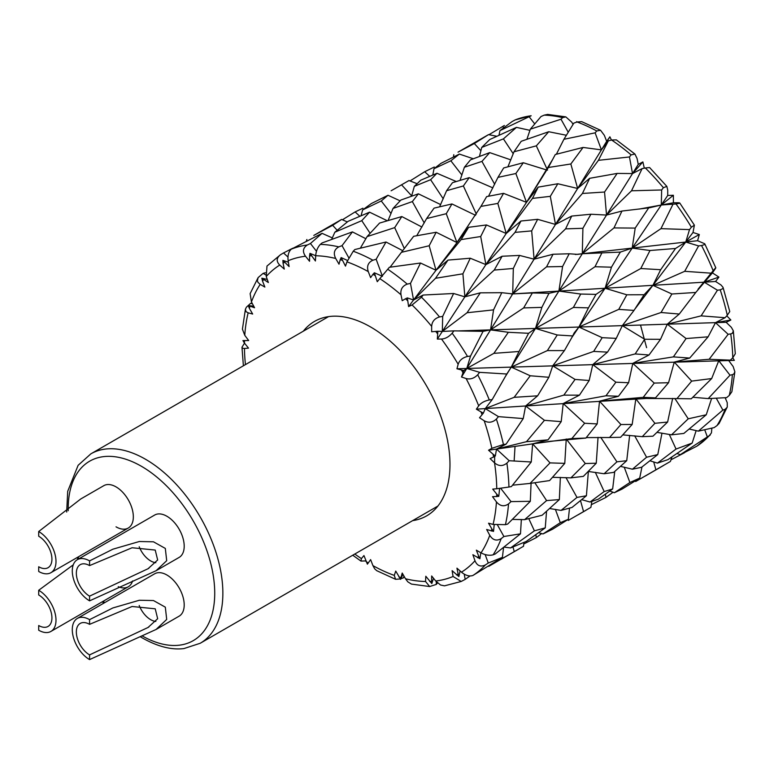 <?xml version="1.0" encoding="UTF-8"?>
<svg xmlns="http://www.w3.org/2000/svg" width="774" height="774" viewBox="0 0 774 774"><rect width="100%" height="100%" fill="white"/><g stroke="black" fill="none" stroke-linecap="round" stroke-linejoin="round"><path stroke-width="1.16" d="M412.658 520.621A112.24 64.803 -120 0 0 426.726 515.823A112.24 64.803 -120 0 0 443.937 425.884A112.24 64.803 -120 0 0 370.611 326.976A112.24 64.803 -120 0 0 314.486 321.423A112.24 64.803 -120 0 0 303.302 331.204M555.297 154.519L548.34 167.494L570.835 163.982L583.064 147.447L555.297 154.519M486.653 196.606L480.944 206.406L497.837 203.417L503.555 193.355L486.653 196.606M413.655 236.302L401.425 252.314L429.183 245.755L436.159 232.258L413.655 236.302M514.139 461.014L515.029 446.395M494.605 463.258L494.654 456.418M646.609 347.681L640.504 325.061M493.067 454.222L495.331 455.983L493.58 456.999A178.436 103.019 -120 0 0 493.067 454.222L488.549 450.226L491.858 448.31A178.436 103.019 -120 0 0 484.195 420.756C488.481 423.126 492.545 422.575 496.376 419.092A187.066 108.002 60 0 1 503.439 444.499L491.858 448.31M482.076 414.729A178.436 103.019 -120 0 0 481.022 411.874L483.392 413.074L479.522 417.767L484.195 420.756M481.022 411.874L476.349 409.175L478.69 405.847A178.436 103.019 -120 0 0 466.103 378.534C470.292 379.637 474.162 378.38 477.713 374.771A187.066 108.002 60 0 1 489.313 399.955C484.563 400.913 481.022 402.877 478.69 405.847M462.978 372.71A178.436 103.019 -120 0 0 461.459 369.982L463.79 370.523L461.527 377.006L466.103 378.534M461.459 369.982L456.95 368.772L458.16 364.254A178.436 103.019 -120 0 0 441.509 339.041C445.331 338.789 448.891 336.845 452.161 333.197A187.066 108.002 60 0 1 467.515 356.446C462.639 357.646 459.524 360.249 458.16 364.254M437.591 333.826A178.436 103.019 -120 0 0 435.704 331.407L437.852 331.243L437.339 339.07L441.509 339.041M435.704 331.407L431.66 331.765L431.66 326.367A178.436 103.019 -120 0 0 412.078 304.966L421.472 297.206A187.066 108.002 60 0 1 439.526 316.934C434.601 318.433 431.979 321.578 431.66 326.367M407.637 300.718A178.436 103.019 -120 0 0 405.518 298.774L407.356 297.903L408.595 306.562L412.078 304.966M405.518 298.774L402.209 300.68L401 294.768A178.436 103.019 -120 0 0 379.821 278.64L387.735 269.246A187.066 108.002 60 0 1 407.25 284.116C402.354 285.964 400.274 289.515 401 294.768M375.158 275.65A178.436 103.019 -120 0 0 372.942 274.306L374.364 272.787L377.267 281.688L379.821 278.64M372.942 274.306L370.611 277.634L368.269 271.606A178.436 103.019 -120 0 0 346.936 261.854L353.234 251.231A187.066 108.002 60 0 1 372.904 260.219C368.105 262.444 366.566 266.237 368.269 271.606M342.369 260.325A178.436 103.019 -120 0 0 340.221 259.677L341.141 257.587L345.485 266.14L346.936 261.854M340.221 259.677L339.012 264.186L335.703 258.468A178.436 103.019 -120 0 0 315.676 255.749C316.092 251.047 317.65 247.254 320.349 244.371A187.066 108.002 60 0 1 338.809 246.877C334.184 249.47 333.149 253.33 335.703 258.468M311.506 255.778A178.436 103.019 -120 0 0 309.561 255.875L309.948 253.359L315.415 260.993L315.676 255.749M309.561 255.875L309.561 261.273L305.507 256.233A178.436 103.019 -120 0 0 288.151 260.741C287.522 255.546 288.567 251.676 291.295 249.16A187.066 108.002 60 0 1 307.307 245C302.895 247.941 302.295 251.685 305.507 256.233M284.668 262.338A178.436 103.019 -120 0 0 283.061 263.17L282.897 260.383L289.108 266.585L288.151 260.741M283.061 263.17L284.271 269.081L279.753 265.076A178.436 103.019 -120 0 0 266.237 276.502L266.982 266.062L280.527 254.714C276.386 257.945 276.125 261.399 279.753 265.076M263.682 279.549A178.436 103.019 -120 0 0 262.531 281.049L261.844 278.176L268.355 282.539L266.237 276.502M262.531 281.049L264.863 287.077L260.19 284.377A178.436 103.019 -120 0 0 251.444 301.937L250.128 293.665M249.992 306.233A178.436 103.019 -120 0 0 249.363 308.313L248.231 305.537L254.569 307.762L251.444 301.937M249.363 308.313L252.672 314.041L248.154 312.831A178.436 103.019 -120 0 0 244.778 335.336L242.417 329.153L245.416 309.194L246.006 311.651L248.154 312.831M244.516 340.579A178.436 103.019 -120 0 0 244.458 343.095L242.968 340.589L248.686 340.541L244.778 335.336M244.458 343.095L248.512 348.126L244.458 348.484A178.436 103.019 -120 0 0 245.435 364.612M366.063 561.595A178.436 103.019 -120 0 0 368.269 562.94L367.389 564.149L363.954 555.558L361.4 558.605L360.955 561.082L365.821 560.908M368.269 562.94L370.611 559.612L372.942 565.639A178.436 103.019 -120 0 0 394.276 575.392L395.572 579.291L400.187 578.962L403.438 577.849L403.97 576.088M398.852 576.92A178.436 103.019 -120 0 0 401 577.568L400.613 579.339L395.737 571.096L394.276 575.392M401 577.568L402.209 573.05L405.518 578.778A178.436 103.019 -120 0 0 425.545 581.497L429.667 586.528L436.255 584.428L436.323 581.729M429.715 581.458A178.436 103.019 -120 0 0 431.66 581.371L431.805 583.567L425.806 576.253L425.545 581.497M431.66 581.371L431.66 575.972L435.704 581.003A178.436 103.019 -120 0 0 453.071 576.495L461.207 581.458L465.193 579.368L464.226 574.144M456.554 574.898A178.436 103.019 -120 0 0 458.16 574.076L458.856 576.553L452.113 570.661L453.071 576.495M458.16 574.076L456.95 568.164L461.459 572.17A178.436 103.019 -120 0 0 474.975 560.744C477.103 565.794 480.567 567.197 485.366 564.943A187.066 108.002 60 0 1 472.904 575.479C469.431 576.64 465.619 575.537 461.459 572.17M477.529 557.696A178.436 103.019 -120 0 0 478.69 556.187L479.909 558.751L472.866 554.706L474.975 560.744M478.69 556.187L476.349 550.169L481.022 552.868A178.436 103.019 -120 0 0 489.768 535.298C492.757 540.155 496.569 541.268 501.184 538.646A187.066 108.002 60 0 1 493.125 554.832C489.371 555.771 485.337 555.113 481.022 552.868M491.229 531.012A178.436 103.019 -120 0 0 491.858 528.932L493.522 531.399L486.653 529.484L489.768 535.298M491.858 528.932L488.549 523.205L493.067 524.414A178.436 103.019 -120 0 0 496.444 501.91C500.11 506.215 504.135 506.893 508.528 503.922A187.066 108.002 60 0 1 505.412 524.666L493.067 524.414M496.695 496.666A178.436 103.019 -120 0 0 496.753 494.151L498.785 496.347L492.525 496.695L496.444 501.91M496.753 494.151L492.709 489.11L496.753 488.752A178.436 103.019 -120 0 0 494.538 462.842C498.649 466.306 502.761 466.403 506.893 463.142A187.066 108.002 60 0 1 508.934 487.03L496.753 488.752M493.58 456.999L490.097 458.595L494.538 462.842M573.031 124.372L571.763 122.176L565.794 116.874L562.659 117.638A187.066 108.002 -120 0 0 544.199 115.133L541.016 116.526L530.316 129.181L561.005 119.235L562.659 117.638M611.45 140.046L609.893 136.805L606.671 141.342L604.33 135.315L600.566 130.284L596.754 130.98A187.066 108.002 -120 0 0 577.085 121.992L573.844 123.105L563.907 139.301L595.129 132.838L596.754 130.98M644.307 168.171L642.875 161.921L638.269 164.388L637.06 158.477L634.932 154.045L631.1 154.877A187.066 108.002 -120 0 0 611.586 140.007L608.325 140.878L598.418 160.324L629.456 156.967L631.1 154.877M698.593 245.919L684.69 271.316L711.151 273.174L713.164 270.716A187.066 108.002 -120 0 0 701.563 245.532L698.593 245.919L685.754 242.049L699.319 234.541L693.011 232.481L694.394 225.166L691.366 227.208A187.066 108.002 -120 0 0 676.012 203.959L661.286 205.004L673.399 202.778L673.38 195.261L667.72 195.474L667.72 190.085L666.859 186.399L663.376 187.695A187.066 108.002 -120 0 0 645.322 167.968L642.11 168.616L631.516 190.801L661.654 189.969L663.376 187.695M673.399 202.778L677.569 202.749C680.888 202.798 680.365 203.204 676.012 203.959M699.319 234.541L697.587 240.714L704.746 243.771L715.815 267.804L714.75 269.565C716.56 266.904 716.027 267.282 713.164 270.716M717.44 290.211L701.128 315.869L725.083 317.708L727.289 315.26A187.066 108.002 -120 0 0 720.226 289.853L717.44 290.211L704.234 282.181L718.92 277.092L712.409 272.883L714.75 269.565M718.92 277.092L715.582 281.484L721.039 285.016L723.032 287.357L729.766 311.564L727.289 315.26M730.008 375.187L708.21 398.6L726.631 397.642L729.263 395.427A187.066 108.002 -120 0 0 732.378 374.684L730.008 375.187L718.756 360.713L734.313 360.365L732.775 357.801A187.066 108.002 -120 0 0 730.743 333.904L728.15 334.3L715.495 322.652L730.859 320.01L726.767 315.84M730.859 320.01L726.157 322.303L731.353 327.325L733.326 330.827L735.3 353.718L732.784 357.791L730.366 360.152L718.756 360.713L711.683 378.554L691.675 381.108L676.96 398.6L691.25 398.803L711.683 378.554M728.615 360.442L733.162 366.566L734.865 371.801L731.865 391.76L729.263 395.427M725.151 397.749L727.231 402.644L727.279 406.95L719.133 423.388L716.976 425.594A187.066 108.002 -120 0 0 725.035 409.407L722.868 410.085L698.371 431.137L714.15 427.606L716.976 425.594M620.903 424.539L609.564 437.513L620.593 437.281L632.174 424.452L620.903 424.539L599.531 401.184L597.199 423.92L584.631 423.262L571.851 438.558L585.899 438.065L597.199 423.92M688.25 418.802L671.513 434.833L683.819 433.45L706.246 414.787L688.25 418.802L674.851 398.513M654.891 423.32L642.265 436.671L652.956 436.188L667.623 422.033L654.891 423.32L635.851 398.823M672.654 398.426L667.623 422.033M656.952 432.356L671.513 434.833M711.616 398.484L706.246 414.787M722.868 410.085L716.308 398.281M689.16 429.028L698.371 431.137M584.631 423.262L563.211 403.544L561.208 421.646L544.441 420.311L526.475 441.693L548.05 439.855L532.618 443.86L571.851 438.558M548.05 439.855L561.208 421.646M585.899 438.065L550.469 441.286L532.618 443.86L531.254 461.991L509.186 460.724L506.893 463.142M586.276 437.6L609.564 437.513M635.841 398.842L632.174 424.452M622.789 434.882L642.265 436.671M503.439 444.499L506.119 444.121L496.531 449.075L526.475 441.693M506.119 444.121L523.234 418.579L498.466 416.635L496.376 419.092M544.441 420.311L525.614 405.982L523.234 418.579M654.233 383.082L643.213 397.352L655.501 397.884L668.562 382.714L654.233 383.082L632.813 363.354L628.604 382.733L615.881 382.192L605.984 395.785L618.484 396.259L628.604 382.733M692.817 397.246L708.21 398.6M615.881 382.192L592.768 364.593L589.178 380.508L575.063 379.424L563.82 395.137L579.436 395.166L563.211 403.544L605.984 395.785M579.436 395.166L589.178 380.508M618.484 396.259L599.531 401.184L643.213 397.352M691.675 381.108L674.27 362.087L668.562 382.714M655.501 397.884L525.614 405.982L563.82 395.137M643.397 398.465L676.96 398.6M530.229 375.767L514.139 397.333L537.63 395.824L548.863 377.277L530.229 375.767L511.266 367.099L506.786 374.016L479.628 372.342L477.713 374.771M489.313 399.955L492.187 399.597L485.269 408.595L514.139 397.333M492.187 399.597L506.786 374.016M557.232 334.987L547.382 350.583L564.42 350.593L572.731 335.945L557.232 334.987L535.492 328.428L505.654 376.067M575.063 379.424L552.723 365.821L548.863 377.277M537.63 395.824L525.614 405.982L506.099 407.23A166.497 96.131 -120 0 1 506.109 407.259M686.093 338.538L673.38 356.882L689.702 358.072L708.113 336.825L686.093 338.538L667.265 324.2L660.541 339.302L644.655 339.244L635.183 353.941L649.038 354.985L660.541 339.302M728.15 334.3L709.148 359.281L730.366 360.152M644.655 339.244L622.325 325.641L616.259 338.373L602.182 337.677L593.648 351.425L607.513 352.122L592.768 364.593L635.183 353.941M607.513 352.122L616.259 338.373M649.038 354.985L632.813 363.354L673.38 356.882M725.083 317.708L715.495 322.652L708.113 336.825M689.702 358.072L674.27 362.087L709.148 359.281M508.354 332.288L493.87 353.35L519.044 351.493L528.603 333.294L508.354 332.288L490.552 329.879L483.053 331.359L453.932 330.866L452.161 333.197M732.755 360.374L734.313 360.365M467.515 356.446L470.544 356.03L466.78 368.472L493.87 353.35M470.544 356.03L483.053 331.359M532.348 292.969L523.64 307.926L541.868 307.375L548.989 293.288L532.348 292.969L512.707 293.907L479.048 348.542A166.497 96.131 -120 0 0 479.048 348.542M478.951 348.706L466.78 368.472L463.79 370.523M580.752 294.043L573.379 307.442L588.453 307.868L595.999 294.391L580.752 294.043L558.896 291.082L535.492 328.428L528.603 333.294M519.044 351.493L511.266 367.099L547.382 350.583M602.182 337.677L578.913 327.034L574.076 333.062L572.731 335.945M671.88 293.994L661.044 312.512L679.282 314.041L695.778 292.466L671.88 293.994L652.917 285.325L644.094 294.749L626.824 294.807L605.094 288.247L571.918 337.387M564.42 350.593L552.723 365.821L593.648 351.425M644.161 294.652L634.012 310.413L622.325 325.641L661.044 312.512M693.011 232.481L634.757 309.252M712.409 272.883L695.778 292.466M711.151 273.174L698.022 289.234M679.282 314.041L667.265 324.2L701.128 315.869M626.824 294.807L618.745 309.387L634.012 310.413M480.315 292.833L467.061 312.744L493.551 309.871L501.784 292.688L480.315 292.833L464.874 296.839L453.622 293.501L423.146 295.039L421.472 297.206M439.526 316.934L442.68 316.392L442.322 331.427L467.061 312.744M442.68 316.392L453.622 293.501M502.123 256.242L494.218 270.068L513.317 268.472L519.567 255.43L502.123 256.242L485.898 264.611L442.322 331.427L437.852 331.243M553.042 254.249L546.57 266.837L562.582 266.527L569.18 253.775L553.042 254.249L534.099 259.174L512.707 293.907L511.808 293.975M513.317 268.472L512.707 293.907L501.784 292.688M493.551 309.871L490.552 329.879L523.64 307.926M601.949 252.788L595.003 266.72L611.46 267.194L620.351 252.092L582.3 253.727L558.896 291.082L549.172 293.298M541.868 307.375L535.492 328.428L573.379 307.442M672.896 204.452L660.948 228.649L689.518 229.607L685.754 242.049L675.509 248.483L650.005 250.505L632.203 248.096L605.094 288.247L595.999 294.391M588.453 307.868L578.913 327.034L618.745 309.387M650.005 250.505L640.775 268.53L660.686 269.71L652.917 285.325L684.69 271.316M660.686 269.71L675.509 248.483M448.011 260.093L435.53 278.282L462.91 273.812L470.253 258.226L448.011 260.093L435.994 270.252L420.524 263.025L389.361 267.291L387.735 269.246M407.25 284.116L410.491 283.381L413.558 299.983L435.53 278.282M410.491 283.381L420.524 263.025M468.609 227.304L461.12 239.592L480.702 236.525L486.469 224.953L468.609 227.304L425.129 284.619A166.497 96.131 -120 0 1 425.149 284.639M425.052 284.755L413.558 299.983L407.356 297.903M520.95 221.016L515.039 232.374L531.68 230.894L537.649 219.323L520.95 221.016L506.206 233.487L485.898 264.611L470.253 258.226M462.91 273.812L464.874 296.839L494.218 270.068M571.715 216.062L565.581 228.872L582.909 228.291L590.93 214.234L571.715 216.062L555.49 224.431L534.099 259.174L519.567 255.43M511.324 293.994L512.707 293.907L546.57 266.837M621.957 211.05L613.966 227.924L635.202 228.088L648.699 207.877L621.957 211.05L606.526 215.066L582.3 253.727L577.704 254.375L569.18 253.775M562.582 266.527L558.896 291.082L595.003 266.72M667.72 195.474L632.203 248.096L620.351 252.092M611.46 267.194L605.094 288.247L640.775 268.53M689.518 229.607L691.366 227.208M372.904 260.219L376.164 259.261L382.443 276.299L374.364 272.787M376.164 259.261L386.013 242.01L354.879 249.528L353.234 251.231M402.712 250.66L386.013 242.01M390.106 267.175L401.425 252.314M446.269 213.701L451.948 203.939L434.079 208.129L426.6 218.578L446.269 213.701L456.912 242.543L436.159 232.258M429.183 245.755L435.994 270.252L461.12 239.592M538.201 187.124L532.483 198.396L550.304 196.344L557.831 183.757L538.201 187.124L526.504 202.353L506.206 233.487L486.469 224.953M480.702 236.525L485.898 264.611L515.039 232.374M589.662 178.31L582.435 193.461L604.552 192.029L617.168 173.415L589.662 178.31L577.646 188.469L555.49 224.431L537.649 219.323M531.68 230.894L534.099 259.174L565.581 228.872M642.11 168.616L632.522 173.57L606.526 215.066L590.93 214.234M582.909 228.291L582.3 253.727L613.966 227.924M661.654 189.969L661.286 205.004L649.599 207.761M635.202 228.088L632.203 248.096L660.948 228.649M379.57 223.067L367.079 236.602L394.692 227.624L401.812 216.556L379.57 223.067M338.809 246.877L342.031 245.658L348.774 257.752M342.031 245.658L352.422 231.89L322.052 242.949L320.349 244.371M365.909 238.731L352.422 231.89M360.384 248.106L367.079 236.602M421.927 227.034L401.812 216.556M394.692 227.624L404.338 248.57M416.751 235.712L426.6 218.578M475.594 215.327L451.948 203.939M456.912 242.543L480.944 206.406M552.307 160.025L526.504 202.353L503.555 193.355M497.837 203.417L506.206 233.487L532.483 198.396M608.325 140.878L601.417 149.875L577.646 188.469L557.831 183.757M550.304 196.344L555.49 224.431L582.435 193.461M638.269 164.388L632.522 173.57L617.168 173.415M604.552 192.029L606.526 215.066L631.516 190.801M639.14 209.077L661.286 205.004L673.38 195.261M503.681 167.948L497.963 177.372L515.861 173.521L523.311 162.743L503.681 167.948M452.49 182.683L446.598 190.704L463.374 185.963L469.208 177.643L452.49 182.683M400.903 200.031L393.018 208.448L412.349 201.579L418.366 193.819L400.903 200.031M348.107 221.316L334.832 232.239L361.768 220.658L369.566 212.182L348.107 221.316M307.307 245L310.442 243.5L316.479 251.269M310.442 243.5L322.061 233.342L291.295 249.16M332.346 237.908L322.061 233.342M331.707 239.292L334.832 232.239M387.271 220.745L369.566 212.182M361.768 220.658L370.136 233.322M388.103 220.503L393.018 208.448M440.648 204.578L418.366 193.819M412.349 201.579L424.239 222.941M439.603 206.803L446.598 190.704M492.893 187.879L469.208 177.643M463.374 185.963L476.349 214.117M488.529 196.238L497.963 177.372M546.763 170.019L523.311 162.743M515.861 173.521L526.504 202.353L548.34 167.494M606.671 141.342L601.417 149.875L583.064 147.447M570.835 163.982L577.646 188.469L598.418 160.324M629.456 156.967L632.522 173.57L642.875 161.921M521.221 141.294L513.994 151.791L536.334 145.851L548.718 131.735L521.221 141.294M470.495 159.85L464.381 167.252L481.941 161.398L489.729 152.613L470.495 159.85M420.785 180.187L414.342 186.331L430.625 179.713L436.962 173.27L420.785 180.187M371.336 203.552L362.648 209.909L381.253 200.969L388.006 195.271L371.336 203.552M313.789 235.422L332.665 225.321L341.605 219.439L313.789 235.422M280.527 254.714L283.526 252.943L287.967 257.036M283.526 252.943L292.756 248.231M306.33 241.14L306.872 239.495M347.352 221.925L341.605 219.439M332.665 225.321L337.193 230.265M361.061 215.714L362.648 209.909M400.129 200.843L388.006 195.271M381.253 200.969L391.034 213.556M411.575 196.19L414.342 186.331M456.263 181.522L436.962 173.27M430.625 179.713L443.231 198.802M460.066 180.371L464.381 167.252M510.821 159.87L489.729 152.613M481.941 161.398L494.673 184.28M507.908 166.816L513.994 151.791M566.307 135.247L548.718 131.735M536.334 145.851L547.528 170.135M556.371 154.249L563.907 139.301M595.129 132.838L601.417 149.875L609.893 136.805M489.748 139.533L481.738 147.418L503.419 138.875L516.471 127.371L489.748 139.533M440.928 163.372L434.011 168.703L450.845 160.789L459.369 154.074L440.928 163.372M391.112 190.781L409.001 180.536L391.112 190.781M342.398 219.797L355.111 211.921L362.929 208.206M265.792 274.964L263.131 273.348L258.139 277.576L257.374 280.691L257.994 282.355L260.19 284.377M263.131 273.348L265.414 272.767M355.111 211.921L359.804 216.246M417.07 183.69L409.001 180.536M401.841 185.112L411.671 195.861M432.811 175.011L434.011 168.703M473.33 158.767L459.369 154.074M450.845 160.789L461.904 175.021M479.454 156.445L481.738 147.418M529.948 130.342L516.471 127.371M503.419 138.875L513.239 153.755M526.901 139.301L530.316 129.181M561.005 119.235L568.184 132.141M576.388 122.234L576.669 121.615M512.088 121.576L499.956 130.632L531.158 115.761A187.066 108.002 -120 0 0 515.145 119.922L512.088 121.576M458.034 152.139L474.317 143.538L488.51 134.628L458.034 152.139M410.017 180.952L424.703 171.741L434.291 167.01M252.479 303.863L250.641 303.311L246.403 307.201L245.416 309.194M250.641 303.311L252.121 303.205M424.703 171.741L429.696 176.337M453.487 156.996L453.787 154.674M496.821 136.263L488.51 134.628M474.317 143.538L480.925 150.766M499.007 135.266L499.956 130.632M515.145 119.922L531.158 115.761M529.406 117.077L534.66 123.84M488.926 134.724L504.377 125.475M244.507 343.143L241.981 347.226L242.552 348.223L244.458 348.484M502.5 126.53L503.719 127.652M395.572 579.3L376.715 570.67L374.693 568.851L372.942 565.639M429.667 586.547L411.439 584.08L407.85 581.864L405.518 578.778M461.207 581.467L444.499 585.841L440.561 585.018L435.704 581.003M541.636 533.547L536.353 537.582L523.795 543.958M524.008 542.39L523.495 546.28L488.771 566.326M472.904 575.479L502.394 557.377L488.268 563.027L485.366 564.943M503.584 547.489L502.394 557.377M514.246 551.591L512.959 546.947M536.353 537.582L535.821 534.708M613.037 492.235L605.945 497.401L591.307 504.696M591.858 501.417L590.891 507.367L568.28 520.418M560.299 522.682L542.99 533.944L552.578 529.213L568.339 519.306L560.299 522.682L555.393 509.398M534.399 530.838L510.53 547.934L526.262 541.432L545.254 527.878L534.399 530.838L528.758 518.599M546.55 511.324L545.254 527.878M538.636 532.696L542.99 533.944M569.509 508.141L568.339 519.306M583.567 511.653L580.5 500.614M605.945 497.401L605.355 494.209M493.125 554.832L495.176 554.029L520.476 533.837L503.903 536.498L501.184 538.646M521.357 519.518L520.476 533.837M504.077 547.102L510.53 547.934M546.599 500.584L524.608 519.654L542.168 515.223L559.341 499.598L546.599 500.584L534.786 482.686M684.526 452.722L670.952 459.814M671.958 456.921L670.4 461.459L635.677 481.505M629.891 482.502L614.353 492.748L622.17 489.033L639.701 478.109L629.891 482.502L624.241 467.186M604.175 491.548L590.04 502.026L598.312 499.182L612.65 488.965L604.175 491.548L595.332 472.353M576.988 497.421L561.063 510.405L571.996 507.454L586.411 495.766L576.988 497.421L565.958 477.597M588.366 471.463L586.411 495.766M581.68 499.656L590.04 502.026M614.75 471.472L612.65 488.965M609.806 491.026L614.353 492.748M641.965 466.983L639.701 478.109M655.897 469.808L653.701 461.923M505.412 524.666L507.667 524.066L530.316 501.3L511.034 501.61L508.528 503.922M531.08 483.257L530.316 501.3M512.436 519.402L524.608 519.654M560.366 477.394L559.341 499.598M549.637 508.528L561.063 510.405M583.364 476.368L596.261 463.229L585.289 463.51L570.902 477.868L583.364 476.368M549.598 480.577L564.778 463.365L550.024 462.891L530.045 483.421L549.598 480.577M709.216 435.704L680.288 454.677L696.755 446.24A187.066 108.002 -120 0 0 709.216 435.704L711.441 432.889L711.867 428.186M667.904 459.65L692.169 443.067L676.041 449.055L657.436 463.113L667.904 459.65M641.588 467.273L657.774 454.57L646.59 457.241L632.426 469.208L641.588 467.273M613.714 472.382L626.737 460.694L616.907 461.836L604.117 473.746L613.714 472.382M629.649 435.375L626.737 460.694M620.477 466.354L632.426 469.208M646.59 457.241L634.67 435.83M661.983 433.14L657.774 454.57M649.928 460.782L657.436 463.113M676.041 449.055L669.297 434.417M696.145 430.605L692.169 443.067M677.008 453.496L680.288 454.677M707.233 436.604L704.737 429.851M508.934 487.03L511.401 486.575L531.254 461.991M550.024 462.891L532.618 443.86L515.165 446.375A166.497 96.131 -120 0 1 515.165 446.404M512.562 485.182L530.045 483.421M585.289 463.51L566.249 439.013L564.778 463.365M552.549 477.306L570.902 477.868M598.041 437.349L596.261 463.229M588.24 471.453L604.117 473.746M616.907 461.836L600.74 437.358M720.226 289.853L722.945 288.586L723.032 287.357M701.563 245.532L704.553 244.594L704.746 243.771M694.394 225.166L679.736 202.972L677.569 202.749M645.322 167.968L649.618 167.561L666.859 186.399M611.586 140.007L616.327 139.871L634.932 154.045M577.085 121.992L581.709 121.653L600.566 130.284M544.199 115.133L547.624 114.407L565.794 116.864M404.251 576.582L403.438 577.849M437.571 582.967L436.255 584.428M725.035 409.407L727.163 407.298M469.944 576.011L465.193 579.368M732.378 374.684L733.849 373.977L734.865 371.801M730.743 333.904L732.33 333.342L733.346 330.953M460.095 570.951L458.856 576.553M433.527 578.284L431.805 583.567M402.925 574.289L400.613 579.339M253.727 306.194L248.231 305.537M267.272 279.462L261.844 278.176M288.392 262.212L282.897 260.383M315.676 255.71L309.948 253.359M347.468 260.461L341.141 257.587M423.146 295.039L413.558 299.983L408.595 306.562M453.932 330.866L442.322 331.427L437.339 339.07M479.628 372.342L466.78 368.472L461.527 377.006M498.466 416.635L485.269 408.595L483.392 413.074M509.186 460.724L496.531 449.075L495.331 455.983M499.598 488.442L498.785 496.347M511.034 501.61L500.691 488.297M494.209 524.675L493.522 531.399M503.903 536.498L497.566 525.12M480.789 552.733L479.909 558.751M488.268 563.027L485.143 554.571M575.411 254.511L697.587 240.714M512.707 293.907L715.582 281.484M458.624 330.904L726.157 322.303M489.739 367.747A166.497 96.131 -120 0 1 489.758 367.776L734.362 360.365M456.95 368.772L489.565 367.766M476.349 409.175L505.935 407.259M488.549 450.226L515.01 446.404M156.087 570.719L179.133 557.415A24.458 14.126 -120 0 0 182.887 537.814A24.458 14.126 -120 0 0 166.903 516.258A24.458 14.126 -120 0 0 154.674 515.039L77.342 559.689A24.458 14.126 60 0 1 89.571 560.898L112.859 549.201L139.339 541.51L153.465 541.8L165.317 548.418L166.7 560.686L156.087 570.719L89.571 600.847A24.458 14.126 60 0 1 73.598 579.291A24.458 14.126 60 0 1 77.342 559.689M116.032 526.833A24.458 14.126 -120 0 0 128.261 528.042A24.458 14.126 -120 0 0 132.015 508.441A24.458 14.126 -120 0 0 116.032 486.885A24.458 14.126 -120 0 0 103.803 485.666L80.748 498.978L38.7 531.525A24.458 14.126 60 0 1 54.683 553.081A24.458 14.126 60 0 1 50.929 572.683A24.458 14.126 60 0 1 38.7 571.473L38.7 566.771A18.702 10.797 -120 0 0 48.056 567.7A18.702 10.797 -120 0 0 50.92 552.713A18.702 10.797 -120 0 0 38.7 536.227L38.7 531.525M156.087 629.465L179.133 616.162A24.458 14.126 -120 0 0 182.887 596.561A24.458 14.126 -120 0 0 166.903 575.005A24.458 14.126 -120 0 0 154.674 573.786L77.342 618.436A24.458 14.126 60 0 1 89.571 619.645L112.859 607.948L139.339 600.256L153.465 600.537L165.317 607.164L166.7 619.432L156.087 629.465L89.571 659.593A24.458 14.126 60 0 1 73.598 638.037A24.458 14.126 60 0 1 77.342 618.436M118.248 586.692A24.458 14.126 -120 0 0 128.261 586.789A24.458 14.126 -120 0 0 132.586 580.935M89.571 619.645L89.571 624.347A18.702 10.797 -120 0 0 80.225 623.418A18.702 10.797 -120 0 0 77.352 638.405A18.702 10.797 -120 0 0 89.571 654.891L89.571 659.593M139.204 605.491A18.702 10.797 -120 0 0 150.63 619.645A18.702 10.797 -120 0 0 155.845 621.425M89.571 654.891L148.028 627.482L157.664 618.726L155.226 608.809L132.093 606.497L89.571 624.347M89.571 560.898L89.571 565.601A18.702 10.797 -120 0 0 80.225 564.672A18.702 10.797 -120 0 0 77.352 579.668A18.702 10.797 -120 0 0 89.571 596.144L89.571 600.847M139.204 546.744A18.702 10.797 -120 0 0 150.63 560.898A18.702 10.797 -120 0 0 155.845 562.679M89.571 596.144L148.028 568.735L157.664 559.979L155.226 550.062L132.093 547.75L89.571 565.601M38.7 625.518A18.702 10.797 -120 0 0 48.056 626.447A18.702 10.797 -120 0 0 50.92 611.46A18.702 10.797 -120 0 0 38.7 594.974L38.7 590.272A24.458 14.126 60 0 1 54.683 611.828A24.458 14.126 60 0 1 50.929 631.429A24.458 14.126 60 0 1 38.7 630.22L38.7 625.518M73.259 564.827L38.7 590.272M354.792 554.029A178.436 103.019 -120 0 0 361.4 558.605M328.553 316.624L90.858 453.854A109.366 63.139 60 0 1 145.541 459.272A109.366 63.139 60 0 1 216.981 555.645A109.366 63.139 60 0 1 200.214 643.271L183.931 648.573C171.586 650.121 157.828 646.638 142.658 638.144L140.239 636.702M142.193 635.918A103.61 59.821 -120 0 0 214.727 592.787A103.61 59.821 -120 0 0 141.468 466.316A103.61 59.821 -120 0 0 68.228 510.705M78.174 556.961A103.61 59.821 -120 0 0 78.9 558.789M103.358 601.166A103.61 59.821 -120 0 0 104.587 602.704M258.139 277.576L250.118 293.656M241.981 347.226L243.384 365.792M352.741 555.219L360.955 561.082M500.855 559.428L519.248 548.814M578.178 514.787L586.16 510.172M645.1 476.145L663.482 465.532M710.309 434.901L697.064 446.047M248.667 340.512L242.92 340.589M437.92 506.041L200.214 643.271M90.858 453.854L78.126 465.309L67.706 491.316L66.68 512.049M77.197 557.522L77.932 559.35M102.4 601.717L103.61 603.265M148.86 626.998L148.028 627.472M148.86 568.251L148.028 568.726M128.261 586.789L50.929 631.429M128.261 528.042L50.929 572.683"/></g></svg>
